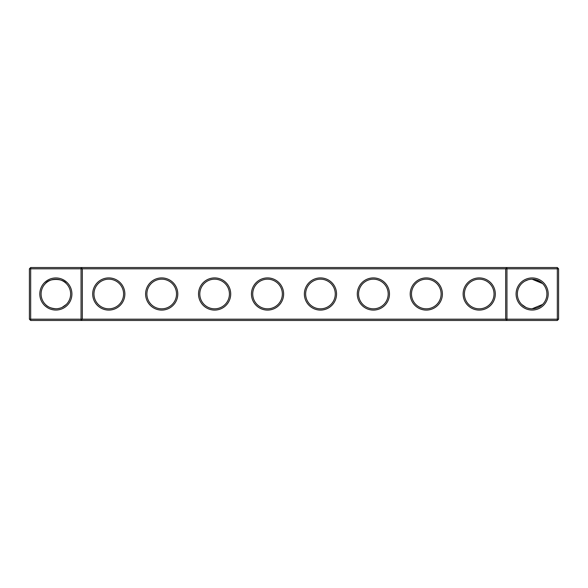 <?xml version="1.0" encoding="UTF-8"?>
<svg xmlns="http://www.w3.org/2000/svg" width="588" height="588" viewBox="0 0 588 588"><rect width="100%" height="100%" fill="white"/><g stroke="black" fill="none" stroke-linecap="round" stroke-linejoin="round"><path stroke-width="0.88" d="M45.416 283.556C48.76 278.073 63.012 278.117 66.304 283.556M81.048 267.54L30.672 267.54L30.672 319.188L81.048 319.188L81.048 268.812L29.4 268.812L29.4 319.188L30.672 319.188L30.672 320.46L81.048 320.46L81.048 319.188L505.68 319.188L505.68 268.812L82.32 268.812L82.32 319.188L81.048 320.46L506.952 320.46L505.68 319.188L506.952 319.188L506.952 268.812L505.68 268.812L506.952 267.54L506.952 268.812L557.328 268.812L557.328 319.188L506.952 319.188L506.952 320.46L557.328 320.46L558.6 319.188L558.6 268.812L557.328 268.812L557.328 267.54L81.048 267.54L81.048 268.812L82.32 268.812L81.048 267.54M55.86 308.774A14.774 14.774 0 0 1 43.064 286.613A14.774 14.774 0 0 1 68.656 286.613A14.774 14.774 0 0 1 55.86 308.774C50.972 308.355 47.496 306.914 45.416 304.444M66.304 304.444L62.137 307.377M557.328 267.54L558.6 268.812M30.672 267.54L29.4 268.812M55.86 310.045A16.045 16.045 0 0 1 41.961 285.974A16.045 16.045 0 0 1 69.759 285.974A16.045 16.045 0 0 1 55.86 310.045M108.78 310.089A16.089 16.089 0 0 0 122.716 285.959A16.089 16.089 0 0 0 94.844 285.959A16.089 16.089 0 0 0 108.78 310.089M161.7 310.089A16.089 16.089 0 0 0 175.636 285.959A16.089 16.089 0 0 0 147.764 285.959A16.089 16.089 0 0 0 161.7 310.089M214.62 310.089A16.089 16.089 0 0 0 228.556 285.959A16.089 16.089 0 0 0 200.684 285.959A16.089 16.089 0 0 0 214.62 310.089M267.54 310.089A16.089 16.089 0 0 0 281.476 285.959A16.089 16.089 0 0 0 253.604 285.959A16.089 16.089 0 0 0 267.54 310.089M320.46 310.089A16.089 16.089 0 0 0 334.396 285.959A16.089 16.089 0 0 0 306.524 285.959A16.089 16.089 0 0 0 320.46 310.089M373.38 310.089A16.089 16.089 0 0 0 387.316 285.959A16.089 16.089 0 0 0 359.444 285.959A16.089 16.089 0 0 0 373.38 310.089M426.3 310.089A16.089 16.089 0 0 0 440.236 285.959A16.089 16.089 0 0 0 412.364 285.959A16.089 16.089 0 0 0 426.3 310.089M479.22 310.089A16.089 16.089 0 0 0 493.156 285.959A16.089 16.089 0 0 0 465.284 285.959A16.089 16.089 0 0 0 479.22 310.089M532.14 310.045A16.045 16.045 0 0 0 546.039 285.974A16.045 16.045 0 0 0 518.241 285.974A16.045 16.045 0 0 0 532.14 310.045M541.357 282.453L542.584 283.556L541.357 282.453L542.584 283.556L532.14 279.226L540.798 282.027L532.14 279.226M541.342 282.438L540.798 282.027M536.653 279.932L537.63 280.285M536.153 279.778L533.073 279.256M532.184 279.226L531.809 279.226M529.832 279.403L529.288 279.506M528.031 279.807L528.443 279.697M528.002 279.815L524.93 281.101M523.842 281.777L522.247 283.026M541.467 282.541L537.998 280.439L541.467 282.541M108.78 308.818A14.818 14.818 0 0 0 121.613 286.591A14.818 14.818 0 0 0 95.947 286.591A14.818 14.818 0 0 0 108.78 308.818M161.7 308.818A14.818 14.818 0 0 0 174.533 286.591A14.818 14.818 0 0 0 148.867 286.591A14.818 14.818 0 0 0 161.7 308.818M214.62 308.818A14.818 14.818 0 0 0 227.453 286.591A14.818 14.818 0 0 0 201.787 286.591A14.818 14.818 0 0 0 214.62 308.818M267.54 308.818A14.818 14.818 0 0 0 280.373 286.591A14.818 14.818 0 0 0 254.707 286.591A14.818 14.818 0 0 0 267.54 308.818M320.46 308.818A14.818 14.818 0 0 0 333.293 286.591A14.818 14.818 0 0 0 307.627 286.591A14.818 14.818 0 0 0 320.46 308.818M373.38 308.818A14.818 14.818 0 0 0 386.213 286.591A14.818 14.818 0 0 0 360.547 286.591A14.818 14.818 0 0 0 373.38 308.818M426.3 308.818A14.818 14.818 0 0 0 439.133 286.591A14.818 14.818 0 0 0 413.467 286.591A14.818 14.818 0 0 0 426.3 308.818M479.22 308.818A14.818 14.818 0 0 0 492.053 286.591A14.818 14.818 0 0 0 466.387 286.591A14.818 14.818 0 0 0 479.22 308.818M557.328 320.46L557.328 319.188L558.6 319.188M532.14 308.774A14.774 14.774 0 0 0 544.936 286.613A14.774 14.774 0 0 0 519.344 286.613A14.774 14.774 0 0 0 532.14 308.774L542.584 304.444M29.4 319.188L30.672 320.46M522.776 305.429L524.886 306.87M527.899 308.156L529.854 308.597M521.696 304.444L525.863 307.377M65.224 305.429L63.122 306.87M60.101 308.156L58.146 308.597"/></g></svg>
